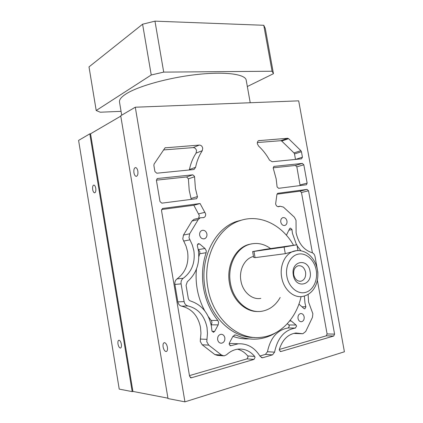 <?xml version="1.0" encoding="UTF-8"?>
<svg xmlns="http://www.w3.org/2000/svg" width="423" height="423" viewBox="0 0 423 423"><rect width="100%" height="100%" fill="white"/><g stroke="black" fill="none" stroke-linecap="round" stroke-linejoin="round"><path stroke-width="0.63" d="M344.412 351.788L298.686 100.848L135.286 107.22L184.941 401.85L344.412 351.788M199.302 145.078C201.068 145.147 202.21 146.189 202.733 148.203L202.284 150.678C199.096 155.537 196.869 161.084 195.6 167.307L194.162 169.332L193.295 169.586L156.785 173.213L154.918 171.553L153.861 165.303L154.109 164.024L165.023 147.849L199.302 145.078L193.131 147.606C194.881 147.669 196.018 148.695 196.531 150.678L196.082 153.121C192.914 157.922 190.699 163.394 189.43 169.538L195.6 167.307M224.835 337.797C225.047 340.816 223.926 342.619 221.472 343.212C219.479 343.196 218.205 342.022 217.644 339.701C217.433 336.708 218.538 334.91 220.949 334.292C222.969 334.281 224.264 335.444 224.835 337.797M304.153 316.832C304.396 319.545 303.497 321.179 301.467 321.739C299.711 321.75 298.564 320.655 298.019 318.45C297.787 315.759 298.67 314.125 300.674 313.554C302.445 313.522 303.608 314.612 304.153 316.832M286.968 221.044C287.222 223.275 286.535 224.74 284.906 225.438C282.86 225.745 281.48 224.613 280.772 222.049C280.523 219.838 281.195 218.379 282.797 217.671C284.864 217.337 286.255 218.464 286.968 221.044M206.91 233.982C207.159 236.341 206.361 237.932 204.51 238.746C202.072 239.191 200.454 237.99 199.656 235.156C199.407 232.824 200.19 231.249 201.993 230.413C204.462 229.932 206.101 231.122 206.91 233.982M157.679 178.485L192.777 174.826L194.527 176.375L195.415 188.425L197.478 196.885L196.658 198.683L161.856 203.151L160.005 201.581L156.42 180.41L157.182 178.638L157.679 178.485L157.055 178.718M254.297 337.438C232.068 338.146 209.517 316.293 205.033 287.963C199.561 258.458 214.842 228.335 236.843 221.361L242.961 219.77M278.614 188.32L277.086 186.903L276.182 178.955L273.21 168.047L273.887 166.419L302.36 163.405L303.814 164.806L307.14 183.133L306.448 184.761L278.614 188.32M317.863 274.178L317.842 272.058L315.04 256.571C314.575 254.482 313.533 253.176 311.915 252.647C303.762 249.982 298.49 243.357 296.111 232.772L296.026 220.32L294.366 217.168L283.399 207.074L279.973 206.202L279.058 206.63C277.366 206.932 276.224 206.022 275.627 203.902L276.917 194.485L277.689 193.311L307.082 189.409L308.531 190.784L334.577 334.122L333.71 336.031L280.888 351.529L279.302 350.244L279.349 349.271C282.543 339.579 288.079 334.159 295.952 333.017L302.847 333.742L305.718 331.5L312.423 317.419L312.867 313.766L308.579 302.038L308.14 294.408M162.755 208.449L200.074 203.526L205.62 213.874C205.821 215.661 205.234 216.893 203.854 217.559L200.248 217.824L198.228 219.574L189.657 233.797L188.986 237.705L192.333 245.054L193.856 250.691C195.4 262.53 191.862 271.714 183.254 278.255C181.515 279.571 180.795 281.443 181.097 283.875L184.105 301.594C184.624 303.984 185.914 305.438 187.965 305.951C198.149 308.51 204.494 315.674 207.011 327.439L207.466 333.382L206.784 341.721L208.729 345.131L221.557 355.071L224.09 355.886L226.628 354.733C230.286 351.302 234.347 349.414 238.805 349.065C245.007 348.785 250.3 351.243 254.683 356.441L255.064 357.308L254.006 359.413L191.439 377.771L189.594 376.401L161.501 210.427L162.755 208.449L162.369 208.56M214.625 331.442L213.515 332.251L211.928 330.834L211.41 326.334C208.692 313.205 201.755 304.772 190.599 301.039C189.351 300.621 188.568 299.669 188.256 298.189L186.067 285.335L187.31 281.729C196.436 273.692 200.095 263.09 198.287 249.919L197.287 245.583L198.276 243.648L199.582 243.934L205.007 248.497L206.281 250.781L206.138 252.732C202.395 264.031 201.538 275.881 203.569 288.275C205.779 300.637 210.527 311.36 217.808 320.438L218.596 322.215L218.173 324.896L214.625 331.442L212.103 331.383M260.15 356.356C254.694 347.606 247.402 343.418 238.265 343.793L230.662 345.781L229.166 344.391L229.366 343.048L232.809 336.518L234.987 334.916L236.235 335.132C243.236 338.342 250.326 339.637 257.507 339.019C264.031 338.405 270.107 336.322 275.743 332.764M290.062 320.475L291.283 321.015L296.037 325.012L296.608 326.059L295.349 328.068C284.468 329.966 277.546 337.998 274.58 352.158L272.544 354.855L262.963 357.673L262.445 357.763L260.161 356.372M259.928 355.992L265.438 354.384L267.468 351.725C270.434 337.766 277.319 329.85 288.132 327.973L295.492 328.052L288.264 327.962L289.38 325.996L288.819 324.959L287.317 323.701M286.392 235.214L289.66 228.632L290.326 228.05L291.949 229.393L292.457 233.411L296.539 244.811M304.354 296.052L304.957 302.942L305.882 306.924L304.851 308.853L304.015 308.584L298.913 304.116M297.105 245.779L300.922 250.786M302.429 157.187L301.53 158.826L272.132 161.75L269.509 160.106C266.527 154.718 262.879 150.033 258.564 146.035L257.38 143.825C257.184 142.329 257.602 141.271 258.633 140.658L287.64 138.284L288.571 138.665L300.896 150.683L301.435 151.73L302.429 157.187L295.487 159.429M156.394 180.15L186.622 176.957L188.383 178.86L194.554 176.761M191.238 199.418L189.218 190.361L188.383 178.86M189.308 169.983L189.43 169.538M163.479 149.943L193.131 147.606M89.819 133.837L78.588 140.41L119.217 389.102L132.198 391.619L89.819 133.837L90.543 133.79L120.777 116.129M184.941 401.85L168 398.561L120.714 115.749L135.286 107.22M121.359 344.237C121.644 346.49 121.338 347.764 120.439 348.055C119.339 347.875 118.525 346.527 117.996 344.015C117.71 341.763 118.022 340.489 118.926 340.198C120.016 340.378 120.825 341.721 121.359 344.237M95.762 188.314C96.058 191.011 95.661 192.513 94.578 192.825C93.705 192.639 93.076 191.556 92.685 189.567C92.388 186.871 92.79 185.369 93.88 185.057C94.747 185.237 95.371 186.326 95.762 188.314M137.85 171.156C138.173 174.271 137.623 176 136.201 176.343C135.127 176.132 134.371 174.937 133.932 172.753C133.61 169.644 134.16 167.915 135.593 167.566C136.655 167.778 137.412 168.973 137.85 171.156M167.408 347.241C167.725 349.768 167.318 351.201 166.181 351.545C164.769 351.354 163.749 349.826 163.114 346.96C162.797 344.438 163.209 343.005 164.357 342.667C165.753 342.852 166.773 344.375 167.408 347.241M167.936 398.17L132.907 391.412L132.198 391.619M90.543 133.79L132.907 391.412M293.514 245.234C281.972 224.587 259.526 213.636 239.73 220.743C217.66 227.743 202.337 258.051 207.852 287.746C212.563 317.816 237.425 340.235 260.653 337.374C280.095 335.73 296.333 318.487 301.076 296.618M258.506 311.497C245.419 312.385 232.095 299.674 229.456 283.151C226.178 265.818 235.415 247.963 248.729 244.473L251.912 243.796M270.561 248.565C263.994 243.78 257.047 242.363 249.718 244.32C236.388 247.809 227.146 265.702 230.429 283.072C233.205 300.663 248.052 313.681 261.758 311.265C269.631 309.885 275.77 305.29 280.179 297.48M260.838 298.379C252.145 300.14 242.67 291.944 240.914 280.84C238.826 269.879 244.748 258.522 253.303 256.507L253.493 256.46M297.961 250.538L296.93 244.795L284.108 247.074L285.292 253.678L296.719 250.601M285.292 253.678L255.064 257.644L253.964 251.421L284.108 247.074M296.93 244.795L264.766 249.406L252.631 251.569L253.652 257.353L255.064 257.644M310.07 271.455C313.073 285.276 295.561 289.432 293.329 275.109C290.458 260.949 308.039 257.438 310.07 271.455M305.575 272.169C306.067 276.954 304.544 279.968 301.007 281.21C297.358 281.501 294.937 279.349 293.736 274.749C293.255 270.038 294.736 267.035 298.173 265.755C301.89 265.374 304.354 267.516 305.575 272.169M252.631 251.569L253.964 251.421M121.702 115.172L119.508 102.065C119.112 99.722 121.248 97.036 125.906 94.006C137.819 86.25 168.555 77.615 196.938 74.506C225.369 71.35 245.419 74.178 246.202 80.18L250.226 102.736M247.333 86.525L273.454 73.692L272.068 71.233L163.701 72.111L151.244 74.987L96.206 110.503L100.272 112.217L121.057 111.339M96.206 110.503L89.004 66.897L142.593 24.217L154.966 21.15L163.701 72.111M272.068 71.233L263.772 25.28L265.29 28.484L273.454 73.692M142.593 24.217L151.244 74.987M263.772 25.28L154.966 21.15M273.179 167.815L295.397 165.467L296.835 166.852L300.119 185.591M276.97 194.199L300.039 191.138L301.477 192.491L312.401 252.817M317.361 280.216L327.095 333.953L326.228 335.836L279.302 349.483M302.191 333.731L294.44 333.456L301.715 333.625M200.074 203.526L193.808 205.24L161.554 209.522M198.683 218.205L199.296 215.429L193.808 205.24M223.133 355.812L217.38 355.378L214.873 354.569L202.173 344.777L200.259 341.414L200.946 333.202L200.502 327.344C198.027 315.754 191.751 308.7 181.668 306.183C179.632 305.676 178.358 304.243 177.85 301.89L174.895 284.436C174.599 282.046 175.318 280.2 177.041 278.9C185.575 272.454 189.092 263.397 187.585 251.738L186.083 246.181L182.773 238.942L183.45 235.093L191.957 221.06L193.961 219.336L194.918 219.109M189.462 375.608L247.043 358.863L248.095 356.79L247.719 355.939C244.885 352.518 241.507 350.27 237.583 349.192M198.821 256.682L199.746 253.737L199.889 251.812L198.144 249.152M204.78 310.873C201.068 304.063 198.524 296.692 197.15 288.761C196.039 282.194 195.801 275.637 196.446 269.097M211.246 325.435L211.986 322.204L211.209 320.454L208.296 316.578M249.078 338.865C243.648 339.135 238.26 338.3 232.899 336.359M229.15 343.783L231.455 343.465L236.758 343.719M257.369 142.54L280.814 140.695L281.739 141.071L288.571 138.665M295.471 159.328L294.498 153.94L293.964 152.909L281.739 141.071M192.777 174.826L186.622 176.957M191.185 198.424L197.414 196.61M202.284 150.678L196.082 153.121M164.811 148.013L165.594 147.669M297.85 250.538L294.345 251.013C285.446 253.139 279.37 265.433 281.676 277.345C283.632 289.406 293.625 298.326 302.667 296.428C314.368 294.091 319.492 281.29 317.409 269.747C315.331 258.035 305.76 248.391 294.345 251.013L294.276 251.024M286.9 276.515C288.708 286.984 297.427 294.456 305.232 292.478C313.062 290.654 318.085 280.179 316.203 270.112C314.432 260.023 306.173 252.51 298.331 254.112C290.464 255.561 284.98 266.067 286.9 276.515M273.813 166.451L274.173 166.345M302.36 163.405L295.397 165.467M296.835 166.852L303.814 164.806M307.14 183.133L300.113 184.941M278.212 206.731L279.423 206.456M307.082 189.409L300.039 191.138M301.477 192.491L308.531 190.784M334.577 334.122L327.095 333.953M326.228 335.836L333.71 336.031M280.888 351.529L280.185 351.487M198.667 213.869L204.986 212.288M191.957 221.06L198.228 219.574M189.657 233.797L183.45 235.093M183.577 241.073L189.795 239.867M177.041 278.9L183.254 278.255M174.895 284.436L181.097 283.875M184.105 301.594L177.85 301.89M181.668 306.183L187.965 305.951M200.296 339.061L206.821 339.331M202.173 344.777L208.729 345.131M221.557 355.071L214.873 354.569M247.719 355.939L254.683 356.441M247.043 358.863L254.006 359.413M191.439 377.771L190.366 377.628M197.493 244.309L199.582 243.934M205.007 248.497L198.636 249.559M199.746 253.737L206.138 252.732M211.209 320.454L217.808 320.438M211.569 324.843L218.173 324.896M236.235 335.132L234.337 335.074M289.633 321.015L291.283 321.015M296.037 325.012L288.819 324.959M267.468 351.725L274.585 352.158M265.438 354.384L272.544 354.855M262.963 357.673L261.419 357.562M229.953 345.617L231.069 345.676M291.976 229.604L288.856 230.154M301.959 306.818L305.834 306.712M258.347 140.833L259.368 140.457M287.64 138.284L280.814 140.695M300.896 150.683L293.964 152.909M294.498 153.94L301.435 151.73M196.346 198.773L196.658 198.683M193.581 169.538L194.162 169.332M220.658 343.169L221.472 343.212M300.912 321.734L301.467 321.739M284.356 225.538L284.906 225.438M203.69 238.905L204.51 238.746M248.729 244.473L249.718 244.32M236.843 221.361L239.73 220.743M299.796 281.3L301.007 281.21M136.481 176.317L136.201 176.343M166.461 351.471L166.181 351.545M277.885 206.673L279.973 206.202M278.62 206.725L279.058 206.63M203.225 217.713L203.854 217.559M193.961 219.336L200.248 217.824M190.71 377.776L191.074 377.824M213.176 332.24L213.515 332.251M288.132 327.973L295.349 328.068M261.922 357.726L262.45 357.763M231.455 343.465L238.265 343.793M230.35 345.765L230.662 345.781"/></g></svg>
